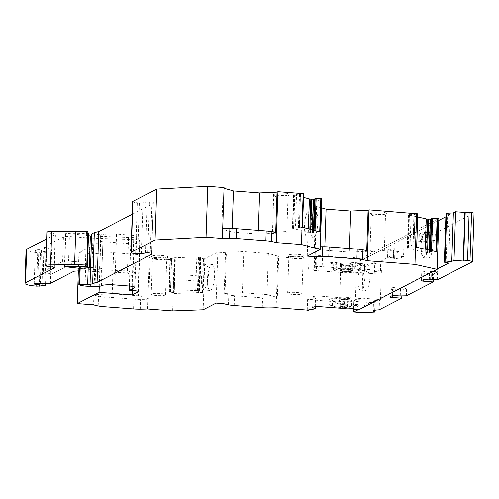 <?xml version="1.0" encoding="UTF-8"?>
<svg xmlns="http://www.w3.org/2000/svg" width="499" height="499" viewBox="0 0 499 499"><rect width="100%" height="100%" fill="white"/><g stroke="black" fill="none" stroke-linecap="round" stroke-linejoin="round"><path stroke-width="0.37" stroke-dasharray="2.5 1.87" d="M315.1 252.082L315.274 246.918A32.017 4.99 1.9 0 1 320.302 246.743M367.595 250.935L366.715 251.39L349.362 252.132L324.743 250.242L314.395 247.373L315.274 246.918L316.634 205.831L308.943 205.239L321.899 198.558M307.253 256.13L308.943 205.239M366.74 250.691L366.715 251.39M349.481 248.508L349.362 252.132M324.855 246.737L324.743 250.242M321.587 207.896L315.761 206.28L314.395 247.373M315.761 206.28L316.634 205.831M416.659 247.261L417.669 213.84L414.114 214.483L411.101 214.352A2.239 0.349 1.9 0 0 409.454 214.377L409.286 214.395A2.239 0.349 1.9 0 0 408.469 214.601L408.382 214.732A2.239 0.349 1.9 0 0 408.369 214.763A2.239 0.349 1.9 0 0 408.868 215.007L417.663 216.978M355.145 258.345L354.783 269.167A4.803 0.749 1.9 0 0 354.97 268.973A4.803 0.749 1.9 0 0 350.841 268.094A4.803 0.749 1.9 0 0 345.551 268.462L345.913 257.634A4.803 0.749 1.9 0 1 351.202 257.272A4.803 0.749 1.9 0 1 355.325 258.145A4.803 0.749 1.9 0 1 355.145 258.345L360.683 258.769L438.839 218.481M345.913 257.634L322.522 255.837L322.161 266.666L345.551 268.462M322.161 266.666A6.406 0.998 1.9 0 0 314.008 267.358A6.406 0.998 1.9 0 0 314.289 267.664A9.606 1.497 1.9 0 0 314.358 267.695A9.606 1.497 1.9 0 0 315.193 268.013L315.555 257.185A9.606 1.497 1.9 0 1 314.644 256.835A6.406 0.998 1.9 0 1 314.37 256.53A6.406 0.998 1.9 0 1 322.522 255.837M315.555 257.185A9.606 1.497 1.9 0 1 316.884 257.995A9.606 1.497 1.9 0 1 308.937 259.206L308.582 270.034L340.567 272.491A12.806 1.996 1.9 0 0 356.38 271.624L360.322 269.597L354.783 269.167M203.143 292.42L199.089 291.684L198.614 291.497L199.631 291.104A2.239 0.349 1.9 0 0 199.775 290.986A2.239 0.349 1.9 0 0 199.581 290.836L199.488 290.798A2.239 0.349 1.9 0 0 198.24 290.574L197.442 290.505A2.239 0.349 1.9 0 0 195.727 290.455L170.546 291.397A2.239 0.349 1.9 0 0 169.373 291.553L169.061 291.666A2.239 0.349 1.9 0 0 168.918 291.784A2.239 0.349 1.9 0 0 169.111 291.94L169.205 291.971A2.239 0.349 1.9 0 0 170.452 292.196L173.677 292.639L174.226 293.437L173.845 293.518L203.143 292.42L204.259 258.912L217.814 252.213L225.511 252.8L226.384 252.351L243.743 251.608L268.362 253.498L278.71 256.367L277.831 256.817L308.937 259.206M204.259 258.912L200.199 258.183L199.725 257.989L200.741 257.596A2.239 0.349 1.9 0 0 200.885 257.478A2.239 0.349 1.9 0 0 200.692 257.328L200.598 257.297A2.239 0.349 1.9 0 0 199.357 257.072L198.552 256.997A2.239 0.349 1.9 0 0 196.837 256.948L171.662 257.889A2.239 0.349 1.9 0 0 170.483 258.045L170.178 258.164A2.239 0.349 1.9 0 0 170.028 258.282A2.239 0.349 1.9 0 0 170.221 258.432L170.315 258.47A2.239 0.349 1.9 0 0 171.562 258.688L174.787 259.131L175.336 259.929L174.357 260.035L149.12 258.095L147.754 299.188A32.017 4.99 1.9 0 1 140.568 299.388A12.806 1.996 1.9 0 1 133.888 299.157L104.254 296.886A12.806 1.996 1.9 0 1 98.534 296.163A32.017 4.99 1.9 0 1 93.893 295.052L94.773 294.597L96.132 253.511L95.259 253.96L93.569 304.852M96.132 253.511L113.579 252.719L139.739 254.727L149.993 257.64L149.12 258.095M131.992 290.48L133.676 239.589A6.406 0.998 1.9 0 1 139.982 240.799A6.406 0.998 1.9 0 1 139.732 241.061L134.006 244.011L100.767 241.46L78.948 252.706L95.259 253.96M133.676 239.589L90.013 238.073L69.392 236.489L68.575 261.145L80.27 262.044A4.803 0.749 1.9 0 0 74.339 262.368L50.748 274.525A4.547 0.711 1.9 0 0 50.923 274.338L51.74 249.687A4.547 0.711 1.9 0 1 51.565 249.868A4.547 0.711 1.9 0 1 45.952 250.174L41.398 249.824A4.803 0.749 1.9 0 0 35.286 250.342A4.803 0.749 1.9 0 0 38.772 251.178L43.076 251.508A4.803 0.749 1.9 0 1 46.563 252.351A4.803 0.749 1.9 0 1 40.45 252.868L37.681 252.656A16.012 2.495 1.9 0 1 26.06 249.862M44.08 246.799L43.263 271.456A3.2 0.499 1.9 0 0 43.139 271.587A3.2 0.499 1.9 0 0 43.544 271.843L44.361 247.192A3.2 0.499 1.9 0 1 43.956 246.93A3.2 0.499 1.9 0 1 44.08 246.799L63.46 236.813A4.803 0.749 1.9 0 1 69.392 236.489M44.361 247.192L51.166 249.319A4.547 0.711 1.9 0 1 51.74 249.687M50.399 266.815L51.509 233.314A5.445 0.848 1.9 0 1 55.464 234.262A5.445 0.848 1.9 0 1 55.252 234.48L46.644 238.921M51.509 233.314A6.406 0.998 1.9 0 1 46.862 232.197M87.861 232.914L86.483 232.016L87.905 231.611M88.466 235.678L65.581 233.17L88.541 233.364M91.573 235.94L128.549 237.424A7.672 1.198 1.9 0 0 136.601 236.495A7.672 1.198 1.9 0 0 131.031 235.16L116.56 234.05A10.884 1.697 1.9 0 0 103.112 234.779L91.635 233.994M150.286 252.899L151.977 202.008L153.374 202.344L153.262 203.461L132.247 214.296M153.374 202.344L151.684 253.23L153.374 202.344M151.977 202.008L147.099 201.864L142.995 202.806A3.2 0.499 1.9 0 1 139.371 202.912L137.312 202.75A6.406 0.998 1.9 0 1 132.665 201.64M224.039 188.26L223.184 188.017L224.063 187.568M302.419 227.238L303.504 193.849L299.543 194.429L296.556 194.254A2.239 0.349 1.9 0 0 294.878 194.254L294.691 194.273A2.239 0.349 1.9 0 0 293.749 194.46L293.587 194.591A2.239 0.349 1.9 0 0 293.543 194.654A2.239 0.349 1.9 0 0 293.93 194.866L303.523 197.379M384.211 212.437A8.252 1.285 1.9 0 1 386.638 213.56A8.252 1.285 1.9 0 1 381.242 214.47A8.252 1.285 1.9 0 1 372.641 213.896A8.252 1.285 1.9 0 1 370.208 213.011A8.252 1.285 1.9 0 1 374.917 211.888A8.252 1.285 1.9 0 1 384.211 212.437M153.873 257.403A8.252 1.285 1.9 0 1 151.44 256.517A8.252 1.285 1.9 0 1 156.143 255.394A8.252 1.285 1.9 0 1 165.443 255.943A8.252 1.285 1.9 0 1 167.864 257.06A8.252 1.285 1.9 0 1 162.474 257.971A8.252 1.285 1.9 0 1 153.873 257.403M286.707 193.431A8.252 1.285 1.9 0 1 289.133 194.554A8.252 1.285 1.9 0 1 283.744 195.465A8.252 1.285 1.9 0 1 275.142 194.891A8.252 1.285 1.9 0 1 272.71 194.005A8.252 1.285 1.9 0 1 277.413 192.882A8.252 1.285 1.9 0 1 286.707 193.431M301.845 254.895A8.252 1.285 1.9 0 1 304.271 256.012A8.252 1.285 1.9 0 1 298.876 256.923A8.252 1.285 1.9 0 1 290.275 256.355A8.252 1.285 1.9 0 1 287.848 255.469A8.252 1.285 1.9 0 1 292.551 254.347A8.252 1.285 1.9 0 1 301.845 254.895M310.677 226.091A13.061 3.468 -85.6 0 0 313.253 237.274A13.061 3.468 -85.6 0 0 317.826 222.404A13.061 3.468 -85.6 0 0 315.256 211.22A13.061 3.468 -85.6 0 0 310.677 226.091M344.223 308.525L344.572 298.015L321.181 296.219C317.289 295.982 314.638 296.132 313.241 296.662L313.31 297.217L315.53 298.452C314.95 299.182 312.305 299.562 307.602 299.587L339.588 302.045L349.942 302.144L351.564 301.103A12.806 1.996 1.9 0 0 355.431 300.279L356.38 271.624M313.241 296.662L312.979 307.135M353.467 308.831L353.984 298.527L353.641 309.037M358.993 309.661L359.342 299.151L353.803 298.726C355.781 297.872 345.982 297.117 344.572 298.015M363.035 312.686L363.26 306.062L341.759 304.415C338.166 304.053 335.571 302.887 333.962 300.916A12.943 2.015 1.9 0 1 332.502 300.124A4.79 0.749 1.9 0 1 328.91 299.281A4.79 0.749 1.9 0 1 334.898 298.758A4.79 0.749 1.9 0 1 335.128 298.77A12.943 2.015 1.9 0 1 348.913 298.508L359.068 299.288L359.099 298.383L355.431 300.279M360.683 258.769L360.322 269.597M370.096 275.666A13.061 3.468 -85.6 0 0 367.52 264.482A13.061 3.468 -85.6 0 0 362.948 279.353A13.061 3.468 -85.6 0 0 365.524 290.53A13.061 3.468 -85.6 0 0 370.096 275.666M433.182 243.144A13.061 3.468 -85.6 0 0 430.606 231.96A13.061 3.468 -85.6 0 0 426.034 246.83A13.061 3.468 -85.6 0 0 428.61 258.014A13.061 3.468 -85.6 0 0 433.182 243.144M151.609 253.149L153.262 203.461M85.061 286.089L85.641 268.699A16.012 2.495 1.9 0 1 79.41 267.358M101.428 285.671L103.112 234.779L101.983 268.294L101.459 268.568A8.327 1.297 1.9 0 1 91.18 269.129L85.641 268.699M129.54 286.064L129.871 276.165C129.715 274.219 128.648 273.128 126.665 272.891L130.414 270.957C132.983 271.3 134.543 272.142 135.092 273.477L134.643 287.056M130.414 270.957A7.672 1.198 1.9 0 1 127.432 270.932L89.246 269.391L79.378 268.312M79.291 270.851L126.665 272.891M88.903 271.575L90.013 238.073M134.006 244.011L132.46 290.499M99.276 286.376L100.767 241.46M78.349 270.814L78.948 252.706M147.43 308.987L147.754 299.188L148.633 298.733L149.993 257.64M172.666 310.921L174.357 260.035M203.174 309.779L204.858 258.887M216.129 303.099L217.814 252.213M207.459 279.297A13.061 3.468 -85.6 0 0 210.035 290.48A13.061 3.468 -85.6 0 0 214.614 275.61A13.061 3.468 -85.6 0 0 212.038 264.433A13.061 3.468 -85.6 0 0 207.459 279.297M225.511 252.8L223.82 303.691M276.14 307.708L276.471 297.909A32.017 4.99 1.9 0 1 269.279 298.115A12.806 1.996 1.9 0 1 262.605 297.884L234.505 295.726A12.806 1.996 1.9 0 1 228.785 295.003A32.017 4.99 1.9 0 1 224.145 293.892L225.024 293.443L226.384 252.351M277.831 256.817L276.471 297.909L277.344 297.46L278.71 256.367M307.253 310.097L307.602 299.587M315.268 306.71L315.53 298.446M416.559 247.348L413.846 247.909L414.956 214.402M414.114 214.483L413.004 247.991L413.846 247.909M413.004 247.991L413.864 214.489M412.754 247.991L409.991 247.86L411.101 214.352M436.762 251.77L431.41 251.845L430.157 252.382A2.239 0.349 1.9 0 1 429.34 252.588L429.165 252.606A2.239 0.349 1.9 0 1 427.524 252.631L426.664 252.588A2.239 0.349 1.9 0 1 425.16 252.413L407.758 248.508A2.239 0.349 1.9 0 1 407.259 248.271A2.239 0.349 1.9 0 1 407.271 248.24L407.359 248.109A2.239 0.349 1.9 0 1 408.17 247.897L408.344 247.884A2.239 0.349 1.9 0 1 409.991 247.86M315.193 268.013A9.606 1.497 1.9 0 1 315.206 268.013A9.606 1.497 1.9 0 1 316.522 268.824A9.606 1.497 1.9 0 1 316.509 268.886A9.606 1.497 1.9 0 1 316.509 268.892L316.509 268.892A9.606 1.497 1.9 0 1 308.582 270.034M268.362 253.498L267.002 294.591L277.344 297.46M267.002 294.591L242.377 292.701L225.024 293.443M243.743 251.608L242.377 292.701M198.646 291.516L199.756 258.014M198.639 291.478L199.75 257.971M139.739 254.727L138.373 295.82L148.633 298.733M113.579 252.719L112.213 293.811L138.373 295.82M112.213 293.811L94.773 294.597M43.263 271.456L62.643 261.47A4.803 0.749 1.9 0 1 68.575 261.145M43.544 271.843L50.349 273.97A4.547 0.711 1.9 0 1 50.923 274.338M85.373 265.524L86.483 232.016M64.733 266.535L65.843 233.033M64.465 266.672L65.581 233.17M89.246 269.391L89.309 267.583M101.983 268.294L99.613 268.425L90.6 267.42M223.184 188.017L221.824 229.11L222.697 228.654M232.197 228.467L232.079 232.023L221.824 229.11M232.079 232.023L258.239 234.031L275.679 233.245L276.558 232.79M258.363 230.357L258.239 234.031M275.704 232.546L275.679 233.245M302.394 227.357L299.331 227.868L300.442 194.361M299.543 194.429L298.427 227.931L299.331 227.868M298.427 227.931L299.281 194.429M298.171 227.931L295.445 227.762L296.556 194.254M320.414 231.966L314.944 231.966L313.372 232.472A2.239 0.349 1.9 0 1 312.43 232.665L312.243 232.677A2.239 0.349 1.9 0 1 310.565 232.677L309.717 232.628A2.239 0.349 1.9 0 1 308.288 232.428L292.819 228.367A2.239 0.349 1.9 0 1 292.433 228.155A2.239 0.349 1.9 0 1 292.476 228.093L292.639 227.968A2.239 0.349 1.9 0 1 293.58 227.775L293.768 227.762A2.239 0.349 1.9 0 1 295.445 227.762M383.382 214.408A7.161 1.117 1.9 0 1 385.515 215.275A7.161 1.117 1.9 0 1 385.484 215.375A7.161 1.117 1.9 0 1 380.806 216.167A7.161 1.117 1.9 0 1 373.346 215.674A7.161 1.117 1.9 0 1 371.237 214.907A7.161 1.117 1.9 0 1 371.212 214.801A7.161 1.117 1.9 0 1 375.616 213.921A7.161 1.117 1.9 0 1 383.382 214.408M154.578 259.174A7.161 1.117 1.9 0 1 152.469 258.407A7.161 1.117 1.9 0 1 152.445 258.307A7.161 1.117 1.9 0 1 156.848 257.422A7.161 1.117 1.9 0 1 164.614 257.908A7.161 1.117 1.9 0 1 166.747 258.781A7.161 1.117 1.9 0 1 166.716 258.881A7.161 1.117 1.9 0 1 162.038 259.673A7.161 1.117 1.9 0 1 154.578 259.174M285.877 195.402A7.161 1.117 1.9 0 1 288.017 196.269A7.161 1.117 1.9 0 1 287.985 196.369A7.161 1.117 1.9 0 1 283.307 197.161A7.161 1.117 1.9 0 1 275.847 196.668A7.161 1.117 1.9 0 1 273.733 195.901A7.161 1.117 1.9 0 1 273.708 195.795A7.161 1.117 1.9 0 1 278.118 194.916A7.161 1.117 1.9 0 1 285.877 195.402M301.016 256.86A7.161 1.117 1.9 0 1 303.155 257.733A7.161 1.117 1.9 0 1 303.124 257.833A7.161 1.117 1.9 0 1 298.446 258.625A7.161 1.117 1.9 0 1 290.986 258.126A7.161 1.117 1.9 0 1 288.871 257.359A7.161 1.117 1.9 0 1 288.846 257.259A7.161 1.117 1.9 0 1 293.256 256.374A7.161 1.117 1.9 0 1 301.016 256.86M311.688 221.936A13.061 3.468 94.4 0 1 307.11 236.8A13.061 3.468 94.4 0 1 304.533 225.617A13.061 3.468 94.4 0 1 309.112 210.753A13.061 3.468 94.4 0 1 311.688 221.936M340.349 300.791A6.019 0.936 1.9 0 1 339.226 300.205A6.019 0.936 1.9 0 1 339.283 300.086A3.206 0.499 1.9 0 1 339.283 300.086A6.2 0.967 1.9 0 1 339.457 299.955A6.019 0.936 1.9 0 1 346.892 299.55A6.019 0.936 1.9 0 1 351.259 300.604A6.019 0.936 1.9 0 1 347.566 301.34A6.393 0.998 1.9 0 0 351.758 300.548A6.393 0.998 1.9 0 0 347.123 299.437A6.393 0.998 1.9 0 0 338.983 300.124A6.393 0.998 1.9 0 0 340.349 300.791L340.168 306.193A6.393 0.998 1.9 0 1 338.809 305.531A6.393 0.998 1.9 0 1 346.942 304.839A6.393 0.998 1.9 0 1 351.583 305.956A6.393 0.998 1.9 0 1 347.385 306.748A6.019 0.936 1.9 0 1 343.418 306.654A6.019 0.936 1.9 0 1 340.168 306.193M333.962 300.916L349.942 302.144M340.437 270.402A6.019 0.936 1.9 0 1 347.872 269.996A6.019 0.936 1.9 0 1 352.238 271.044A6.019 0.936 1.9 0 1 344.578 271.699A6.019 0.936 1.9 0 1 340.212 270.645A6.019 0.936 1.9 0 1 340.262 270.527A6.2 0.967 1.9 0 1 340.437 270.402L340.437 270.402M357.914 278.966L359.498 268.487L362.486 264.096L364.488 267.37L365.062 275.28A13.061 3.468 94.4 0 1 360.49 290.144A13.061 3.468 94.4 0 1 357.914 278.966M428.148 242.757L427.574 234.848L425.578 231.573L422.591 235.971L421 246.444L421.574 254.353L423.576 257.627L426.564 253.236L428.148 242.757M185.902 280.22L186.077 274.993A13.061 3.468 94.4 0 0 185.915 277.644A13.061 3.468 94.4 0 0 185.902 280.22L200.754 281.355L201.297 280.999L202.076 287.436L203.891 290.006L210.035 290.48M186.077 274.993L201.477 276.178L203.224 267.402L205.894 263.959L207.896 267.233L208.47 275.142L206.879 285.615L203.891 290.006M382.19 250.392A7.161 1.117 1.9 0 1 384.324 251.259A7.161 1.117 1.9 0 1 379.92 252.138A7.161 1.117 1.9 0 1 372.154 251.658A7.161 1.117 1.9 0 1 370.015 250.785A7.161 1.117 1.9 0 1 374.425 249.905A7.161 1.117 1.9 0 1 382.19 250.392M153.386 295.159A7.161 1.117 1.9 0 1 151.247 294.291A7.161 1.117 1.9 0 1 155.657 293.406A7.161 1.117 1.9 0 1 163.416 293.892A7.161 1.117 1.9 0 1 165.556 294.766A7.161 1.117 1.9 0 1 161.146 295.645A7.161 1.117 1.9 0 1 153.386 295.159M284.686 231.386A7.161 1.117 1.9 0 1 286.825 232.253A7.161 1.117 1.9 0 1 282.415 233.133A7.161 1.117 1.9 0 1 274.65 232.653A7.161 1.117 1.9 0 1 272.516 231.779A7.161 1.117 1.9 0 1 276.92 230.9A7.161 1.117 1.9 0 1 284.686 231.386M299.824 292.844A7.161 1.117 1.9 0 1 301.957 293.718A7.161 1.117 1.9 0 1 297.554 294.597A7.161 1.117 1.9 0 1 289.788 294.111A7.161 1.117 1.9 0 1 287.655 293.244A7.161 1.117 1.9 0 1 292.058 292.358A7.161 1.117 1.9 0 1 299.824 292.844M346.693 305.637A6.019 0.936 1.9 0 1 351.059 306.685A6.019 0.936 1.9 0 1 343.393 307.334L339.027 306.286L346.693 305.637M347.385 306.748L347.566 301.34M348.071 263.915L340.412 264.564L341.534 265.15L341.341 270.863A6.019 0.936 -178.1 0 0 344.591 271.325A6.019 0.936 -178.1 0 0 348.558 271.419L348.745 265.705L352.437 264.963L348.071 263.915M201.477 276.178L201.297 280.999M200.978 280.974L201.315 281.124M341.534 265.15A6.393 0.998 -178.1 0 0 344.803 265.599A6.393 0.998 -178.1 0 0 348.745 265.705M445.963 213.641L447.665 214.289L446.056 262.867M447.665 214.289L450.31 214.489L448.701 263.073M450.31 214.489L445.863 216.784M438.777 220.439L355.431 263.397L364.65 264.108L376.277 263.472A10.866 1.69 1.9 0 1 374.793 262.561A10.866 1.69 1.9 0 1 380.774 261.251L398.951 251.633L398.969 259.006L403.516 256.661L403.828 249.369L430.431 235.403L430.45 242.776L430.687 235.522M430.45 242.776L434.997 240.431L435.309 233.139L474.05 213.173M435.309 233.139L425.79 232.409L421.842 232.621L419.285 233.944L426.283 234.48L426.04 241.734L419.048 241.198L421.53 239.913L421.842 232.621M430.431 235.403L425.672 234.792L426.283 234.48M403.828 249.369L394.31 248.639L390.361 248.851L387.798 250.174L393.805 250.635L393.568 257.889L387.561 257.428L390.05 256.143L390.361 248.851M398.951 251.633L393.075 251.009L393.805 250.635M364.65 264.108L364.426 270.732L371.156 273.514L375.953 273.252A10.866 1.69 1.9 0 1 374.468 272.342A10.866 1.69 1.9 0 1 380.45 271.032L381.411 270.539L362.979 269.123L362.193 269.529L362.405 263.216L355.319 266.871L355.431 263.397M362.979 269.123L362.018 298.146L361.232 298.552L361.02 304.858L348.732 303.916A12.943 2.015 1.9 0 0 334.948 304.178L335.128 298.77M353.91 309.268L353.934 308.513L361.02 304.858M437.161 269.017L358.413 309.617M433.332 279.527L433.569 274.038L438.11 271.693L432.614 271.618L432.352 279.502M406.367 295.807L406.629 287.923L402.088 290.262L392.563 289.532C390.748 289.364 390.018 289.133 390.368 288.846L392.925 287.53L392.663 295.414M401.851 295.757L402.088 290.262M379.165 309.829L379.49 300.055L380.444 299.556L362.018 298.146M381.411 270.539L380.444 299.556M380.45 271.032L380.774 261.251M434.997 240.431L425.479 239.701L421.53 239.913M419.285 233.944L419.048 241.198M426.04 241.734L425.435 242.046L430.194 242.657M425.672 234.792L425.435 242.046M426.358 234.842L426.115 242.102M403.516 256.661L393.998 255.931L390.05 256.143M387.798 250.174L387.561 257.428M393.568 257.889L392.838 258.264L398.713 258.887M393.075 251.009L392.838 258.264M393.649 250.978L393.405 258.233M394.877 251.072L394.634 258.326M375.953 273.252L376.277 263.472M355.319 266.871L343.031 265.923A12.943 2.015 1.9 0 1 333.706 263.89A4.79 0.749 1.9 0 1 330.113 263.048A4.79 0.749 1.9 0 1 336.095 262.518A4.79 0.749 1.9 0 1 336.332 262.536A12.943 2.015 1.9 0 1 350.117 262.274L349.905 268.587L362.193 269.529M364.426 270.732L342.925 269.08C338.528 268.836 335.596 269.366 334.137 270.67A12.943 2.015 1.9 0 1 333.5 270.196A4.79 0.749 1.9 0 1 329.901 269.354A4.79 0.749 1.9 0 1 335.889 268.83A4.79 0.749 1.9 0 1 336.12 268.849A12.943 2.015 1.9 0 1 349.905 268.587M362.405 263.216L350.117 262.274M344.828 265A6.393 0.998 1.9 0 1 340.187 263.89A6.393 0.998 1.9 0 1 348.321 263.198A6.393 0.998 1.9 0 1 352.961 264.314A6.393 0.998 1.9 0 1 344.828 265M371.156 273.514L334.137 270.67M341.341 270.863A6.393 0.998 1.9 0 1 339.975 270.196A6.393 0.998 1.9 0 1 348.115 269.51A6.393 0.998 1.9 0 1 352.749 270.62A6.393 0.998 1.9 0 1 348.558 271.419M361.232 298.552L359.099 298.383M351.564 301.103L370.196 302.537L374.986 302.275A10.866 1.69 1.9 0 1 373.508 301.365A10.866 1.69 1.9 0 1 379.49 300.055M349.144 308.145L341.653 307.565A12.943 2.015 1.9 0 1 332.328 305.531A4.79 0.749 1.9 0 1 328.729 304.683A4.79 0.749 1.9 0 1 334.717 304.159A4.79 0.749 1.9 0 1 334.948 304.178M353.934 308.513L351.103 308.295M429.271 279.933L429.533 272.049L430.862 271.356L431.386 271.525L431.124 279.409M430.6 279.247L430.862 271.356M431.386 271.525L432.614 271.618M374.718 310.334L374.986 302.275M370.196 302.537L363.26 306.062M390.249 288.977L390.031 296.774M399.743 295.957L400.005 288.073L392.925 287.53M400.005 288.073L401.134 287.842L400.872 295.732M400.273 295.682L400.535 287.798M401.134 287.842L406.629 287.923M433.569 274.038L424.044 273.309C422.229 273.134 421.499 272.909 421.848 272.616L423.813 271.606L423.551 279.496M421.387 280.663L421.724 272.735L421.512 280.544M429.533 272.049L423.813 271.606M333.5 270.196L333.706 263.89M336.12 268.849L336.332 262.536M332.328 305.531L332.502 300.124M313.908 306.879L314.214 297.566M320.832 306.729L321.181 296.219M135.628 253.642L137.312 202.75M137.68 253.798L139.371 202.912M141.304 253.692L142.995 202.806M145.409 252.756L147.099 201.864M147.585 252.694L149.27 201.802M90.606 286.513L91.18 269.129M100.885 285.952L101.459 268.568M114.87 284.941L116.56 234.05M129.347 286.052L131.031 235.16M127.432 270.932L128.549 237.424M129.871 276.165L135.092 273.477M138.067 291.416L139.732 241.061M98.209 305.962L98.534 296.163M103.929 306.685L104.254 296.886M133.564 308.956L133.888 299.157M140.238 309.187L140.568 299.388M173.845 293.518L174.962 260.01M228.461 304.802L228.785 295.003M234.181 305.525L234.505 295.726M262.281 307.683L262.605 297.884M268.955 307.914L269.279 298.115M339.588 302.045L340.567 272.491M413.914 247.903L415.025 214.395M408.344 247.884L409.454 214.377M408.17 247.897L409.286 214.395M407.359 248.109L408.469 214.601M407.271 248.24L408.382 214.732M407.758 248.508L408.868 215.007M425.16 252.413L425.267 249.194M426.664 252.588L426.77 249.531M427.524 252.631L427.618 249.718M429.165 252.606L429.246 250.086M429.34 252.588L429.421 250.124M430.157 252.382L430.225 250.305M430.437 251.958L430.494 250.367M430.556 251.926L430.606 250.392M431.41 251.845L431.448 250.579M431.492 251.845L431.535 250.598M314.289 267.664L314.644 256.835M202.407 292.37L203.523 258.862M199.145 291.703L200.255 258.195M199.089 291.684L200.199 258.183M199.631 291.104L200.741 257.596M199.581 290.836L200.692 257.328M199.488 290.798L200.598 257.297M198.24 290.574L199.357 257.072M197.442 290.505L198.552 256.997M195.727 290.455L196.837 256.948M170.546 291.397L171.662 257.889M169.373 291.553L170.483 258.045M169.061 291.666L170.178 258.164M169.111 291.94L170.221 258.432M169.205 291.971L170.315 258.47M170.452 292.196L171.562 258.688M173.053 292.433L174.163 258.931M173.228 292.47L174.344 258.962M173.677 292.639L174.787 259.131M173.702 292.651L174.818 259.149M174.22 293.424L175.336 259.923L174.226 293.437M79.977 270.895L80.27 262.044M62.643 261.47L63.46 236.813M51.166 249.319L50.349 273.97M44.841 283.682L45.952 250.174M50.455 283.376L50.748 274.525M40.288 283.332L41.398 249.824M37.706 283.245L38.772 251.178M42.016 283.463L43.076 251.508M39.34 286.37L40.45 252.868M36.57 286.158L37.681 252.656M54.16 267.533L55.252 234.48M99.613 268.425L100.723 234.917M93.032 234.33L91.922 267.832M299.4 227.856L300.517 194.354M293.768 227.762L294.878 194.254M293.58 227.775L294.691 194.273M292.639 227.968L293.749 194.46M292.476 228.093L293.587 194.591M292.819 228.367L293.93 194.866M308.288 232.428L308.407 228.816M309.717 232.628L309.835 229.191M310.565 232.677L310.671 229.409M312.243 232.677L312.337 229.846M312.43 232.665L312.517 229.896M313.372 232.472L313.447 230.139M313.896 232.06L313.958 230.27M314.033 232.035L314.089 230.307M314.944 231.966L314.988 230.544M315.031 231.966L315.081 230.563M74.045 271.213L74.339 262.368M437.848 279.583L438.11 271.693M398.969 259.006L399.212 251.752M425.479 239.701L425.79 232.409M393.998 255.931L394.31 248.639M343.031 265.923L342.925 269.08M348.913 298.508L348.732 303.916M341.759 304.415L341.653 307.565M437.261 279.633L437.523 271.749M392.308 295.601L392.563 289.532M405.781 295.863L406.043 287.973M423.782 279.509L424.044 273.309M313.029 296.911L312.68 307.421M134.917 287.387L136.601 236.495M138.292 291.69L139.982 240.799M407.259 248.271L408.369 214.763M354.97 268.973L355.325 258.145M314.008 267.358L314.37 256.53M316.522 268.824L316.884 257.995M198.614 291.497L199.725 257.989M199.775 290.986L200.885 257.478M168.918 291.784L170.028 258.282M43.139 271.587L43.956 246.93M34.175 283.85L35.286 250.342M45.521 283.725L46.563 252.351M54.354 267.763L55.464 234.262M292.433 228.155L293.543 194.654M385.484 215.375L386.638 213.56M371.237 214.907L370.208 213.011M152.469 258.407L151.44 256.517M166.716 258.881L167.864 257.06M287.985 196.369L289.133 194.554M273.733 195.901L272.71 194.005M303.124 257.833L304.271 256.012M288.871 257.359L287.848 255.469M307.11 236.8L313.253 237.274M309.112 210.753L315.256 211.22M362.486 264.096L367.52 264.482M360.49 290.144L365.524 290.53M430.606 231.96L425.578 231.573M428.61 258.014L423.576 257.627M205.894 263.959L212.038 264.433M384.324 251.259L385.515 215.275M370.015 250.785L371.212 214.801M151.247 294.291L152.445 258.307M165.556 294.766L166.747 258.781M286.825 232.253L288.017 196.269M272.516 231.779L273.708 195.795M301.957 293.718L303.155 257.733M287.655 293.244L288.846 257.259M351.059 306.685L351.259 300.604M339.027 306.286L339.226 300.205M340.412 264.564L340.212 270.645M352.444 264.963L352.238 271.044M430.475 242.751L430.712 235.497M398.994 258.981L399.231 251.721M374.468 272.342L374.793 262.561M373.183 311.145L373.508 301.365M389.906 296.893L390.249 288.965M329.901 269.354L330.113 263.048M339.975 270.196L340.187 263.89M352.749 270.62L352.961 264.314M328.729 304.683L328.91 299.281M338.809 305.531L338.983 300.124M351.583 305.956L351.758 300.548"/><path stroke-width="0.75" d="M320.302 246.743A32.017 4.99 1.9 0 1 322.46 246.718A12.806 1.996 1.9 0 1 329.14 246.949L357.234 249.107A12.806 1.996 1.9 0 1 362.954 249.824A32.017 4.99 1.9 0 1 367.595 250.935L368.954 209.848L368.081 210.297L366.74 250.691M132.46 290.499L132.316 294.903L138.048 291.946A6.406 0.998 1.9 0 0 138.292 291.69A6.406 0.998 1.9 0 0 131.992 290.48L129.397 290.393L134.624 287.698A7.672 1.198 1.9 0 0 134.917 287.387A7.672 1.198 1.9 0 0 129.347 286.052L114.87 284.941A10.884 1.697 1.9 0 0 101.428 285.671L100.885 285.952A8.327 1.297 1.9 0 1 90.606 286.513L85.061 286.089A16.012 2.495 1.9 0 1 78.836 284.742L79.647 284.324L90.02 284.804L92.652 283.451L97.093 282.434L151.571 254.353L151.684 253.23L147.585 252.694L141.304 253.692A3.2 0.499 1.9 0 1 137.68 253.798L135.628 253.642A6.406 0.998 1.9 0 1 130.975 252.525A6.406 0.998 1.9 0 1 131.225 252.269L155.058 239.982L206.062 237.206L222.373 238.453A32.017 4.99 1.9 0 1 229.565 238.254A12.806 1.996 1.9 0 1 236.239 238.485L265.873 240.755A12.806 1.996 1.9 0 1 271.593 241.479A32.017 4.99 1.9 0 1 276.234 242.589L301.471 244.529L320.208 249.45L307.253 256.13L314.95 256.717L315.1 252.082M314.95 256.717A32.017 4.99 1.9 0 1 322.136 256.517A12.806 1.996 1.9 0 1 328.81 256.748L356.91 258.9A12.806 1.996 1.9 0 1 362.63 259.623A32.017 4.99 1.9 0 1 367.27 260.734L367.595 250.935M367.27 260.734L414.975 264.401L437.149 269.373L358.993 309.661L353.454 309.237C355.431 308.382 345.639 307.627 344.223 308.525L320.832 306.729C315.075 306.48 312.449 306.81 312.96 307.727L315.193 308.887L307.253 310.097L276.14 307.708A32.017 4.99 1.9 0 1 268.955 307.914A12.806 1.996 1.9 0 1 262.281 307.683L234.181 305.525A12.806 1.996 1.9 0 1 228.461 304.802A32.017 4.99 1.9 0 1 223.82 303.691L216.129 303.099L203.174 309.779L172.666 310.921L147.43 308.987A32.017 4.99 1.9 0 1 140.238 309.187A12.806 1.996 1.9 0 1 133.564 308.956L103.929 306.685A12.806 1.996 1.9 0 1 98.209 305.962A32.017 4.99 1.9 0 1 93.569 304.852L77.258 303.598L99.076 292.352L99.276 286.376M312.68 307.421L312.96 307.727L312.979 307.135M132.316 294.903L99.076 292.352M349.481 248.508L350.728 211.04L368.081 210.297M350.728 211.04L326.103 209.15L324.855 246.737M326.103 209.15L321.587 207.896M417.669 213.84L368.954 209.848M429.246 250.086L430.275 219.098A2.239 0.349 1.9 0 1 428.635 219.123L427.78 219.08A2.239 0.349 1.9 0 1 426.271 218.905L417.663 216.978M430.275 219.098L430.45 219.086A2.239 0.349 1.9 0 0 431.267 218.874L432.608 218.337L438.839 218.481L437.149 269.373M79.291 270.851L74.045 271.213L50.455 283.376A4.547 0.711 1.9 0 1 44.841 283.682L40.288 283.332A4.803 0.749 1.9 0 0 34.175 283.85A4.803 0.749 1.9 0 0 37.656 284.686L45.453 285.852L36.57 286.158A16.012 2.495 1.9 0 1 24.95 283.37L26.06 249.862A16.012 2.495 1.9 0 1 26.672 249.213L46.644 238.921M24.95 283.37A16.012 2.495 1.9 0 1 25.561 282.721L54.142 267.988A5.445 0.848 1.9 0 0 54.354 267.763A5.445 0.848 1.9 0 0 50.399 266.815A6.406 0.998 1.9 0 1 45.752 265.699L46.862 232.197A6.406 0.998 1.9 0 1 51.703 231.386L75.717 231.224A25.611 3.992 1.9 0 1 87.905 231.611L86.795 265.112A25.611 3.992 1.9 0 0 74.6 264.732L50.592 264.894L51.703 231.386M79.378 268.312L64.465 266.672L87.431 266.865L88.541 233.364L87.861 232.914M89.309 267.583L90.356 235.89L88.466 235.678M90.356 235.89L91.573 235.94M90.525 267.452L91.635 233.994L94.336 232.559L98.783 231.548L132.247 214.296M130.975 252.525L132.665 201.64A6.406 0.998 1.9 0 1 132.909 201.378L156.742 189.09L207.746 186.314L224.063 187.568L222.697 228.654A32.017 4.99 1.9 0 1 229.889 228.455A12.806 1.996 1.9 0 1 236.563 228.685L266.198 230.956A12.806 1.996 1.9 0 1 271.918 231.679A32.017 4.99 1.9 0 1 276.558 232.79L276.234 242.589M301.471 244.529L303.161 193.637L277.918 191.697L277.045 192.152L259.605 192.938L233.445 190.93L224.039 188.26M303.161 193.637L303.523 193.849M312.337 229.846L313.353 199.17A2.239 0.349 1.9 0 1 311.675 199.17L310.833 199.12A2.239 0.349 1.9 0 1 309.399 198.926L303.523 197.379M313.353 199.17L313.54 199.157A2.239 0.349 1.9 0 0 314.482 198.964L316.141 198.459L321.899 198.558L320.208 249.45M437.873 218.263L436.762 251.77L416.808 247.298L417.626 213.722M414.975 264.401L416.659 213.51M303.529 193.737L302.419 227.238L320.414 231.966L321.531 198.465M277.918 191.697L276.558 232.79M222.373 238.453L222.697 228.654M206.062 237.206L207.746 186.314M155.058 239.982L156.742 189.09M151.571 254.353L151.609 253.149M97.093 282.434L98.783 231.548M92.652 283.451L94.336 232.559M90.02 284.804L90.6 267.42L80.227 266.934L79.647 284.324M78.836 284.742L79.41 267.358L80.227 266.934M129.397 290.393L129.54 286.064M77.258 303.598L78.349 270.814M308.775 310.403L307.241 310.415L308.787 310.085M307.241 310.415L307.253 310.097M45.752 265.699A6.406 0.998 1.9 0 1 50.592 264.894M87.431 266.865L85.373 265.524L86.795 265.112M233.445 190.93L232.197 228.467M259.605 192.938L258.363 230.357M277.045 192.152L275.704 232.546M469.16 212.056L467.544 260.634L470.002 260.821L472.441 261.75L474.05 213.173L471.617 212.243L464.837 212.462L455.618 211.757L453.373 212.911L446.667 213.279L445.963 213.641L444.353 262.218L448.701 263.073L437.161 269.017M445.863 216.784L438.777 220.439M358.413 309.617L353.822 311.981L353.91 309.268M472.441 261.75L437.848 279.583L430.6 279.247L429.271 279.933L423.551 279.496L421.387 280.675M467.544 260.634L463.222 261.046L454.009 260.335L451.763 261.495L444.353 262.218M389.906 296.899L390.031 296.774C389.682 297.061 390.411 297.292 392.226 297.46L401.751 298.19L379.165 309.829A10.866 1.69 1.9 0 0 373.183 311.145A10.866 1.69 1.9 0 0 374.662 312.056L363.035 312.686L353.822 311.981M390.031 296.774L392.663 295.414L399.743 295.957L406.367 295.807L433.232 281.96L423.707 281.23L423.782 279.509M421.512 280.544C421.162 280.831 421.892 281.062 423.707 281.23M446.667 213.279L445.052 261.863M453.373 212.911L451.763 261.495M455.618 211.757L454.009 260.335M464.837 212.462L463.222 261.046M465.211 212.268L463.602 260.852M471.617 212.243L470.002 260.821M433.232 281.96L433.332 279.527M401.751 298.19L401.851 295.757M351.103 308.295L349.144 308.145M374.662 312.056L374.718 310.334M322.136 256.517L322.46 246.718M328.81 256.748L329.14 246.949M356.91 258.9L357.234 249.107M362.63 259.623L362.954 249.824M313.865 308.076L313.908 306.879M271.593 241.479L271.918 231.679M265.873 240.755L266.198 230.956M236.239 238.485L236.563 228.685M229.565 238.254L229.889 228.455M131.225 252.269L132.909 201.378M90.6 267.42L91.71 233.919M87.649 284.935L88.223 267.551M134.624 287.698L134.643 287.056M138.048 291.946L138.067 291.416M425.267 249.194L426.271 218.905M426.77 249.531L427.78 219.08M427.618 249.718L428.635 219.123M429.421 250.124L430.45 219.086M430.225 250.305L431.267 218.874M430.494 250.367L431.554 218.45M430.606 250.392L431.666 218.425M431.448 250.579L432.521 218.344M431.535 250.598L432.608 218.337M436.039 251.608L437.149 218.213M37.656 284.686L37.706 283.245M41.966 285.016L42.016 283.463M25.561 282.721L26.672 249.213M54.142 267.988L54.16 267.533M74.6 264.732L75.717 231.224M308.407 228.816L309.399 198.926M309.835 229.191L310.833 199.12M310.671 229.409L311.675 199.17M312.517 229.896L313.54 199.157M313.447 230.139L314.482 198.964M313.958 230.27L315.012 198.558M314.089 230.307L315.143 198.527M314.988 230.544L316.054 198.465M315.081 230.563L316.141 198.459M319.716 231.786L320.82 198.396M392.226 297.46L392.308 295.601M315.268 306.71L315.193 308.887M417.769 213.79L416.659 247.261M45.453 285.852L45.521 283.725M302.531 227.27L303.642 193.793"/></g></svg>
